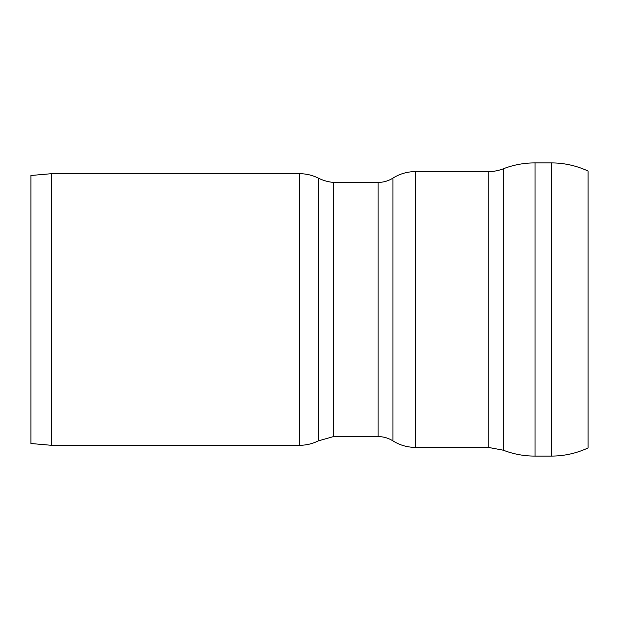 <?xml version="1.0" encoding="UTF-8"?>
<svg xmlns="http://www.w3.org/2000/svg" width="619" height="619" viewBox="0 0 619 619"><rect width="100%" height="100%" fill="white"/><g stroke="black" fill="none" stroke-linecap="round" stroke-linejoin="round"><path stroke-width="0.93" d="M551.32 162.913A87.047 87.047 0 0 1 588.05 171.045L588.05 447.955C576.397 453.34 564.157 456.056 551.32 456.087L551.32 162.913L535.017 162.913A87.047 87.047 0 0 0 503.324 168.794A41.783 41.783 0 0 1 488.229 171.618L415.31 171.618A41.783 41.783 0 0 0 392.964 178.094A27.855 27.855 0 0 1 378.07 182.412L333.486 182.412A42.224 42.224 0 0 1 318.321 178.117A41.783 41.783 0 0 0 299.635 173.707L51.261 173.707L51.261 445.293L299.635 445.293L299.635 173.707M378.07 182.412L378.07 436.588L333.486 436.588L333.486 182.412M51.261 445.293L30.95 443.514L30.95 175.487L51.261 173.707M551.32 456.087L535.017 456.087L535.017 162.913M535.017 456.087C524.084 456.102 513.522 454.137 503.324 450.206L503.324 168.794M503.324 450.206L488.229 447.382L488.229 171.618M488.229 447.382L415.31 447.382L415.31 171.618M378.07 436.588C383.447 436.619 388.407 438.059 392.964 440.906L392.964 178.094M299.635 445.293C306.204 445.27 312.433 443.8 318.321 440.883L318.321 178.117M392.964 440.906C399.804 445.177 407.248 447.336 415.31 447.382M318.321 440.883L333.486 436.588"/></g></svg>
